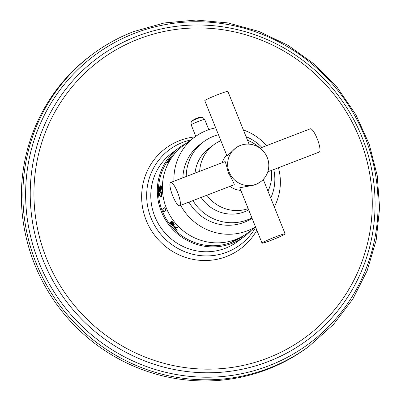 <?xml version="1.0" encoding="UTF-8"?>
<svg xmlns="http://www.w3.org/2000/svg" width="401" height="401" viewBox="0 0 401 401"><rect width="100%" height="100%" fill="white"/><g stroke="black" fill="none" stroke-linecap="round" stroke-linejoin="round"><path stroke-width="0.6" d="M160.345 190.811L159.312 191.583A54.225 52.616 53.2 0 1 159.377 186.941L159.573 186.791A54.225 52.616 53.2 0 0 159.498 190.751L160.129 190.28L159.964 189.031A54.225 52.616 53.2 0 1 159.979 188.214L160.736 185.663L161.327 186.079L161.438 187.322A53.95 52.351 53.2 0 0 161.423 188.144L161.122 190.154L160.701 190.545A54.225 52.616 53.2 0 1 160.681 189.728L160.951 188.295A54.225 52.616 53.2 0 1 160.966 187.473L160.661 186.375L160.174 188.064A54.225 52.616 53.2 0 0 160.164 188.886L160.325 189.858A54.225 52.616 53.2 0 0 160.345 190.811L160.616 190.811A53.95 52.351 53.2 0 1 160.595 189.853L160.2 189.402M160.736 185.663L161.192 185.783M160.921 185.788L161.162 187.327A54.225 52.616 53.2 0 0 161.152 188.144L160.701 190.545M160.325 189.858L160.595 189.853M160.164 188.886L160.47 189.397M160.174 188.064L160.445 188.064A53.95 52.351 53.2 0 0 160.435 188.881M160.23 187.488L160.5 187.488L160.445 188.064M160.325 187.021L160.595 187.016L160.5 187.488M160.455 186.66L160.726 186.655L160.595 187.016M160.851 190.154L161.122 190.154M160.996 189.628L161.267 189.628M161.112 188.856L161.382 188.856M161.152 188.144L161.423 188.144M161.162 187.327L161.438 187.322M161.147 186.676L161.418 186.671M161.057 186.079L161.327 186.079M178.876 149.302A53.95 52.351 53.2 0 0 165.563 217.788A53.95 52.351 53.2 0 0 231.442 242.334A53.95 52.351 53.2 0 0 235.718 240.465M239.051 238.059A53.95 52.351 53.2 0 1 238.515 238.324L237.648 238.976A53.95 52.351 53.2 0 1 234.089 240.545L233.853 240.725L234.189 240.8A54.225 52.616 53.2 0 0 237.748 239.232L238.62 238.58A54.225 52.616 53.2 0 0 239.427 238.179L237.567 239.567A54.225 52.616 53.2 0 1 232.645 241.758L232.78 241.327A53.95 52.351 53.2 0 0 232.811 241.312A53.95 52.351 53.2 0 0 233.913 240.876M160.856 196.109L160.671 196.996L160.28 197.086L160.671 196.996M160.28 197.086L159.563 195.397A54.225 52.616 53.2 0 1 159.508 194.856L159.658 192.876L160.23 192.365L160.33 193.081L160.621 191.728L160.951 191.763L161.357 193.327A54.225 52.616 53.2 0 0 161.433 194.149L161.207 196.545L161.483 196.54L161.703 194.144A53.95 52.351 53.2 0 1 161.628 193.327L161.222 191.758L160.741 191.638M160.4 197.001L160.59 195.808L160.856 196.51L161.483 196.54M159.312 191.583L160.616 190.811M159.573 186.791L159.849 186.791A53.95 52.351 53.2 0 0 159.763 190.55M173.899 226.56L173.503 226.886L173.899 226.56L177.453 227.327A53.95 52.351 53.2 0 0 178.039 227.913L174.255 227.352A54.225 52.616 53.2 0 0 177.177 230.289L177.377 230.109A53.95 52.351 53.2 0 1 174.716 227.452M171.533 221.618L172.009 222.991A53.95 52.351 53.2 0 0 172.52 223.638L173.377 224.375A53.95 52.351 53.2 0 0 173.999 225.111L172.771 226.059A54.225 52.616 53.2 0 1 169.859 222.38L170.059 222.229A54.225 52.616 53.2 0 0 172.525 225.387L173.157 224.916L172.124 223.964A54.225 52.616 53.2 0 1 171.613 223.317L170.936 222.094L171.042 221.146L172.796 222.43A54.225 52.616 53.2 0 0 173.312 223.081L174.159 225.026L174.224 224.084L173.513 222.901A53.95 52.351 53.2 0 1 172.996 222.249L171.603 221.046L170.886 221.267M169.859 222.38L170.26 222.054A53.95 52.351 53.2 0 0 172.726 225.207L173.137 224.901M166.916 162.48A54.225 52.616 53.2 0 1 168.435 160.139L170.355 158.706L170.585 158.861A53.95 52.351 53.2 0 0 169.067 161.197L167.147 162.636L166.916 162.48L169.067 161.197M163.758 211.813A54.225 52.616 53.2 0 1 162.691 209.162L164.861 207.633A53.95 52.351 53.2 0 0 165.929 210.284L163.758 211.813L165.929 210.284M237.888 239.327A53.95 52.351 53.2 0 0 239.041 238.665M242.249 236.61A53.95 52.351 53.2 0 0 243.457 235.743M239.001 238.435L242.209 236.515L242.274 236.816L239.106 238.69L242.274 236.816M233.953 240.981A54.225 52.616 53.2 0 0 237.512 239.407L237.001 239.793A54.225 52.616 53.2 0 1 232.881 241.582L232.645 241.758M237.648 238.976L237.748 239.232M238.515 238.324L238.62 238.58M234.089 240.545L234.189 240.8M232.78 241.327L232.881 241.582M239.327 237.928L239.427 238.179M215.698 127.844A54.255 52.641 53.2 0 0 206.956 130.345A54.255 52.641 53.2 0 0 194.675 137.117L183.157 145.728A54.255 52.641 53.2 0 0 169.508 214.635A54.255 52.641 53.2 0 0 235.823 239.427A54.255 52.641 -126.8 0 0 248.104 232.655L255.582 227.061M194.675 137.117A54.255 52.641 53.2 0 0 173.969 181.222M180.645 205.322A54.255 52.641 53.2 0 0 247.347 230.816A54.255 52.641 53.2 0 0 255.492 226.831M274.294 206.871A54.255 52.641 53.2 0 0 278.444 167.738M266.55 145.648A54.255 52.641 53.2 0 0 243.367 129.944M218.46 134.721A45.168 43.824 53.2 0 0 203.497 141.874L200.119 144.4A45.168 43.824 53.2 0 0 182.866 177.803M252.044 218.259A45.168 43.824 -126.8 0 1 188.966 202.124M261.913 147.428A45.168 43.824 53.2 0 0 246.074 136.671M203.497 141.874A45.168 43.824 53.2 0 0 186.224 176.51M192.936 200.595A45.168 43.824 53.2 0 0 251.873 217.828M270.735 198.014A45.168 43.824 53.2 0 0 273.768 169.538M248.675 209.878A36.707 35.614 -126.8 0 1 244.535 211.788A36.707 35.614 53.2 0 1 201.152 197.442M220.866 140.701A36.707 35.614 53.2 0 0 213.668 144.836L208.901 148.4A36.707 35.614 53.2 0 0 195.041 173.127M247.542 140.32A36.707 35.614 -126.8 0 1 259.863 148.084M271.332 170.47A36.707 35.614 -126.8 0 1 267.973 191.157M213.668 144.836A36.707 35.614 53.2 0 0 199.678 171.342M206.876 195.242A36.707 35.614 53.2 0 0 248.179 208.635M229.633 186.495A13.985 13.569 53.2 0 0 231.056 187.142M226.66 155.117A20.977 20.351 53.2 0 0 222.144 162.711M229.943 186.38A20.977 20.351 53.2 0 0 240.846 190.405M235.658 148.039A20.977 20.351 53.2 0 1 240.405 145.423A20.977 20.351 -126.8 0 1 266.043 155.007A20.977 20.351 -126.8 0 1 260.77 181.648A20.977 20.351 -126.8 0 1 256.018 184.265A20.977 20.351 53.2 0 1 230.385 174.681A20.977 20.351 53.2 0 1 235.658 148.039L227.036 156.049L204.786 100.701A12.446 0.792 158.1 0 1 218.745 94.26A12.446 0.792 -21.9 0 1 227.883 91.418L249.076 144.144M260.77 181.648L255.181 184.891L239.793 187.778L262.043 243.126A12.446 0.792 158.1 0 0 271.176 240.289A12.446 0.792 -21.9 0 0 285.136 233.843L263.262 179.432M262.043 243.126A12.446 0.792 158.1 0 1 275.998 236.685A12.446 0.792 -21.9 0 1 285.136 233.843M179.618 205.718A12.446 2.902 -111 0 0 179.783 205.623A12.446 2.902 69 0 0 177.718 192.675A12.446 2.902 69 0 0 170.691 182.48A12.446 2.902 69 0 0 170.52 182.575A12.446 2.902 -111 0 0 172.59 195.523A12.446 2.902 -111 0 0 179.618 205.718L234.269 184.686C234.114 183.437 232.134 179.473 228.334 172.786C226.51 165.468 225.397 161.753 225.006 161.638M267.778 171.839L319.236 152.064A12.446 2.902 -111 0 0 319.402 151.974A12.446 2.902 69 0 0 317.331 139.027A12.446 2.902 69 0 0 310.304 128.831L259.983 148.169M251.282 230.279A55.092 53.458 -126.8 0 1 244.339 236.515A55.092 53.458 -126.8 0 1 161.352 211.598A55.092 53.458 -126.8 0 1 178.385 148.245A55.092 53.458 -126.8 0 1 186.33 143.352M244.339 236.515L237.803 241.397A55.092 53.458 -126.8 0 1 154.821 216.475A55.092 53.458 -126.8 0 1 171.849 153.127L178.385 148.245M190.936 139.914A59.288 57.528 -126.8 0 0 151.012 217.938A59.288 57.528 53.2 0 0 201.382 255.698A59.288 57.528 53.2 0 0 255.658 227.247M256.84 230.184A62.646 60.787 -126.8 0 1 199.492 260.294A62.646 60.787 -126.8 0 1 146.24 220.4A62.646 60.787 -126.8 0 1 194.976 136.896M133.558 31.634A181.783 176.385 53.2 0 0 92.415 54.33L90.907 55.458A181.783 176.385 53.2 0 0 45.188 286.334A181.783 176.385 53.2 0 0 267.377 369.406A181.783 176.385 -126.8 0 0 308.514 346.705L333.547 324.349L352.805 299.116L367.176 270.695L376.208 239.993L379.602 208.014L377.256 175.773L369.246 144.31L355.832 114.646L337.442 87.724L314.67 64.411L288.249 45.458L259.026 31.473L227.938 22.912L195.989 20.05L164.204 22.977L133.608 31.609C118.821 37.298 105.092 44.872 92.415 54.33A181.783 176.385 53.2 0 0 46.696 285.201A181.783 176.385 53.2 0 0 268.886 368.273A181.783 176.385 53.2 0 0 310.028 345.577M160.52 196.61L160.791 196.605M160.951 191.763L161.222 191.758M161.097 192.084L161.367 192.079M161.262 192.675L161.533 192.675M161.357 193.327L161.628 193.327M161.433 194.149L161.703 194.144M161.468 194.856L161.738 194.856M161.433 195.628L161.703 195.623M161.367 196.124L161.638 196.124M173.503 226.886A54.225 52.616 53.2 0 0 176.976 230.435L177.177 230.289M173.698 226.74L177.252 227.507A54.225 52.616 53.2 0 0 177.838 228.089M174.159 225.026A54.225 52.616 53.2 0 1 173.623 224.395L173.112 223.227A54.225 52.616 53.2 0 1 172.6 222.575L171.412 221.738L171.808 223.167A54.225 52.616 53.2 0 0 172.32 223.818L173.177 224.555L173.377 224.375M173.177 224.555A54.225 52.616 53.2 0 0 173.803 225.292M170.355 158.706A54.225 52.616 53.2 0 0 168.841 161.047M164.61 207.728A54.225 52.616 53.2 0 0 165.678 210.38M195.783 136.315L191.162 124.826A7.273 0.466 -21.9 0 1 199.322 121.062A7.273 0.466 -21.9 0 1 204.655 119.403L208.791 129.678M204.655 119.403C201.979 116.044 202.034 117.764 201.242 117.287A4.982 0.316 158.1 0 0 197.693 118.445A4.982 0.316 -21.9 0 0 192.164 120.937C191.924 121.829 190.776 120.551 191.162 124.826M267.287 358.213A172.435 167.312 53.2 0 0 359.617 138.405A172.435 167.312 53.2 0 0 138.921 38.887A172.435 167.312 53.2 0 0 46.591 258.695A172.435 167.312 53.2 0 0 267.287 358.213M268.068 361.627A175.753 170.535 53.2 0 0 362.178 137.583A175.753 170.535 53.2 0 0 137.227 36.15A175.753 170.535 53.2 0 0 43.123 260.189A175.753 170.535 53.2 0 0 268.068 361.627M134.987 33.153A179.633 174.295 53.2 0 0 38.802 262.139A179.633 174.295 53.2 0 0 268.715 365.812A179.633 174.295 53.2 0 0 364.9 136.826A179.633 174.295 53.2 0 0 134.987 33.153M170.691 182.48L225.156 161.553M201.242 117.287A15.659 15.659 0 0 0 192.164 120.937"/></g></svg>
